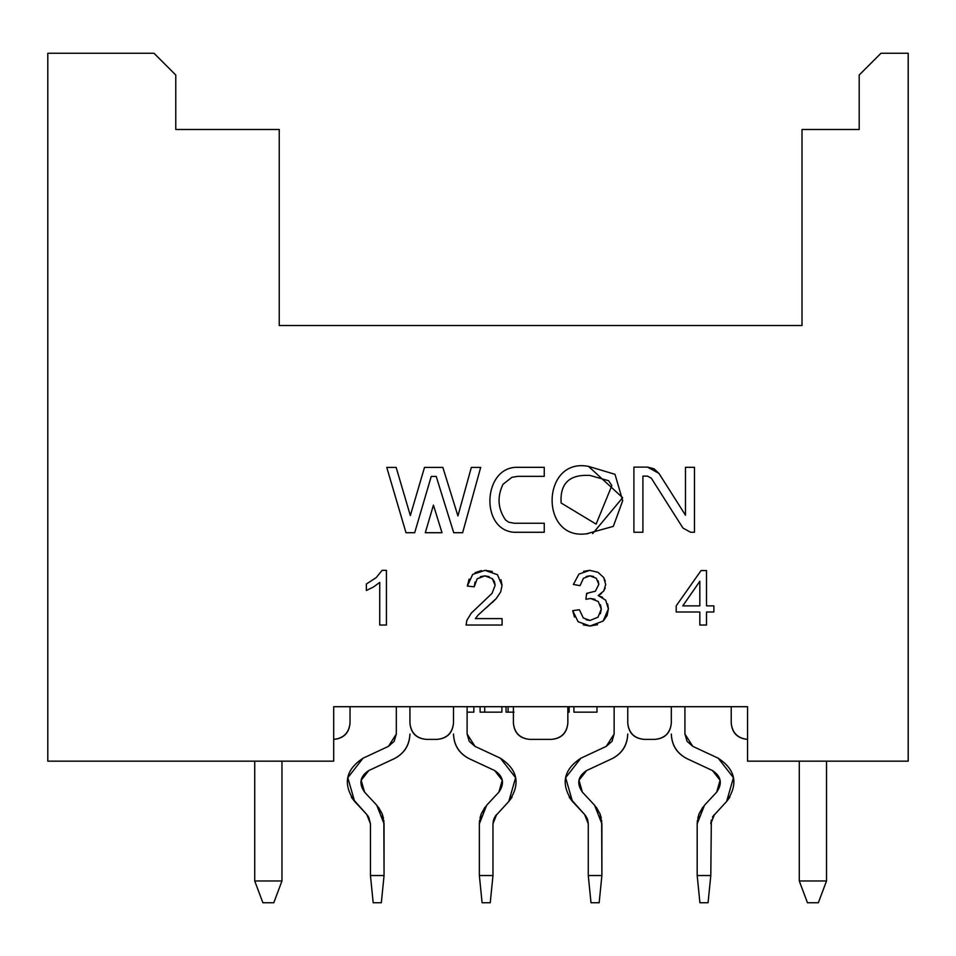 <?xml version="1.0" encoding="UTF-8"?>
<svg xmlns="http://www.w3.org/2000/svg" width="956" height="956" viewBox="0 0 956 956"><rect width="100%" height="100%" fill="white"/><g stroke="black" fill="none" stroke-linecap="round" stroke-linejoin="round"><path stroke-width="1.43" d="M569.143 712.16L567.852 712.16L569.143 712.16L569.143 706.711L569.143 712.16M747.556 706.711L333.692 706.711L747.556 706.711L747.556 761.167L908.2 761.167L908.2 53.249L908.2 761.167L747.556 761.167L747.556 706.711M47.8 761.167L47.8 53.249L47.8 761.167L333.692 761.167L333.692 706.711L333.692 761.167L47.8 761.167M175.773 75.022L175.773 129.478L175.773 75.022L153.988 53.249L47.8 53.249L153.988 53.249L175.773 75.022M279.236 129.478L279.236 325.53L802.012 325.53L279.236 325.53L279.236 129.478L175.773 129.478L279.236 129.478M802.012 325.53L802.012 129.478L859.193 129.478L859.193 75.022L859.193 129.478L802.012 129.478L802.012 325.53L279.236 325.53M908.2 53.249L880.978 53.249L859.193 75.022L880.978 53.249L908.2 53.249M386.427 625.033L379.735 625.033L379.735 582.419L373.39 587.044L366.363 590.485L366.363 584.02L376.174 577.639L382.113 570.35L386.427 570.35L386.427 625.033L386.427 570.35L386.427 625.033L379.735 625.033L386.427 625.033M502.091 618.604L502.091 625.033L466.098 625.033L466.851 620.372L471.26 613.143L492.029 593.377L495.148 585.323L492.292 578.631L484.895 575.882L477.175 578.786L474.236 586.805L467.365 586.1L472.67 574.389L485.05 570.35L497.455 574.699L502.02 585.466L500.693 591.895L496.236 598.552L478.203 614.995L475.383 618.604L502.091 618.604L475.383 618.604L478.203 614.995L496.236 598.552L500.693 591.895L502.02 585.466L497.455 574.699L485.05 570.35L472.67 574.389L467.365 586.1L474.236 586.805L477.175 578.786L484.895 575.882L492.292 578.631L495.148 585.323L492.029 593.377L471.26 613.143L466.851 620.372L466.098 625.033L502.091 625.033L502.091 618.604L502.091 625.033L466.098 625.033M572.716 610.657L579.396 609.761L583.291 617.97L590.055 620.456L598.014 617.206L601.276 609.091L598.265 601.515L590.617 598.504L585.897 599.257L586.637 593.377L595.397 591.214L598.826 584.355L596.317 578.284L589.912 575.847L583.399 578.296L580.065 585.658L573.385 584.463L578.954 574.066L589.756 570.35L597.966 572.285L603.678 577.484L605.698 584.498L603.798 590.928L598.193 595.54L605.698 600.177L608.375 608.948L603.164 621.042L590.019 626.001L578.093 621.735L572.716 610.669L578.093 621.735L590.019 626.001L603.164 621.042L608.375 608.948L605.698 600.177L598.193 595.54L603.798 590.928L605.698 584.498L603.678 577.484L597.966 572.285L589.756 570.35L578.954 574.066L573.385 584.463L580.065 585.658L583.399 578.296L589.912 575.847L596.317 578.284L598.826 584.355L595.397 591.214L586.637 593.377L585.897 599.257L590.617 598.504L598.265 601.515L601.276 609.091L598.014 617.206L590.055 620.456L583.291 617.97L579.396 609.761L572.716 610.657L579.396 609.761M699.828 625.033L699.828 611.995L676.203 611.995L676.203 605.865L701.047 570.577L706.508 570.577L706.508 605.865L713.869 605.865L713.869 611.995L706.508 611.995L706.508 625.033L699.828 625.033L706.508 625.033L699.828 625.033L699.828 611.995L676.203 611.995L676.203 605.865L676.203 611.995M588.49 466.373L614.995 474.307L622.703 500.693L613.322 526.374L586.625 533.771C539.339 540.726 541.299 457.123 588.49 466.373C541.299 457.123 539.339 540.726 586.625 533.771L613.322 526.374L622.703 500.693L614.995 474.307L588.49 466.373L622.643 497.694L592.66 533.615M396.154 467.412L410.339 515.559L424.5 467.412L442.843 467.412L457.936 515.929L471.344 467.412L480.689 467.412L462.644 532.719L453.718 532.719L436.211 476.423L431.24 476.423L414.677 532.719L406.001 532.719L386.762 467.412L396.154 467.412L386.762 467.412L396.154 467.412L410.339 515.559L424.5 467.412L442.843 467.412L424.5 467.412M544.251 467.329L544.251 476.351L517.925 476.351L511.962 477.283L502.999 484.286C496.989 496.929 497.849 508.831 505.569 519.992L508.676 522.215L514.376 523.255L544.251 523.255L544.251 532.265L513.91 532.265C479.554 529.72 483.091 465.919 517.925 467.329L544.251 467.329L517.925 467.329L544.251 467.329L544.251 476.351L544.251 467.329M633.9 467.114L647.535 467.114L658.947 473.387L685.476 515.2L685.476 467.317L694.486 467.317L694.486 532.241L690.579 532.241L682.966 528.059L651.335 478.215L647.535 476.124L642.91 476.124L642.91 532.241L633.9 532.241L633.9 467.114L633.9 532.241L633.9 467.114L647.535 467.114L654.047 468.787L658.947 473.387L654.047 468.787M433.438 505.127L442.007 532.719L425.3 532.719L433.438 505.127L425.3 532.719L433.438 505.127L442.007 532.719L433.438 505.127M671.315 723.047L671.315 706.711L671.315 723.047C670.419 733.037 664.97 738.486 654.98 739.382C664.838 738.343 670.275 732.905 671.315 723.047C670.419 733.037 664.97 738.486 654.98 739.382L644.093 739.382C634.103 738.486 628.654 733.037 627.757 723.047C628.654 733.037 634.103 738.486 644.093 739.382L654.98 739.382M453.491 723.047L453.491 706.711L453.491 723.047C452.594 733.037 447.145 738.486 437.155 739.382C447.014 738.343 452.451 732.905 453.491 723.047C452.594 733.037 447.145 738.486 437.155 739.382L426.268 739.382C416.278 738.486 410.829 733.037 409.933 723.047C410.829 733.037 416.278 738.486 426.268 739.382L437.155 739.382M333.692 739.382C343.682 738.486 349.131 733.037 350.027 723.047C349.131 733.037 343.682 738.486 333.692 739.382C343.539 738.343 348.988 732.905 350.027 723.047L350.027 706.711L350.027 723.047M551.516 739.382L529.732 739.382C519.741 738.486 514.292 733.037 513.396 723.047L513.396 706.711L513.396 723.047C514.436 732.905 519.885 738.343 529.732 739.382L551.516 739.382C561.507 738.486 566.956 733.037 567.852 723.047C566.956 733.037 561.507 738.486 551.516 739.382C561.363 738.343 566.812 732.905 567.852 723.047L567.852 706.711L567.852 723.047M379.735 582.419L373.39 587.044L379.735 582.419L379.735 625.033M373.39 587.044L366.363 590.485L373.39 587.044M366.363 590.485L366.363 584.02L366.363 590.485M376.138 577.663L366.363 584.02M382.113 570.35L386.427 570.35L382.113 570.35L376.174 577.639M466.851 620.372L471.26 613.143L466.851 620.372M492.4 578.739L494.372 581.547M489.173 576.635L484.907 575.882M484.704 575.882L480.402 576.671M475.036 582.085L474.236 586.614M474.236 586.805L467.365 586.1L472.706 574.353M467.388 585.801L469.133 579.097M475.108 572.668L481.418 570.601M485.349 570.35L492.304 571.521M500.968 579.778L502.02 585.215M500.693 591.895L496.236 598.552L500.693 591.895M496.116 598.695L492.304 602.507M486.222 607.885L496.236 598.552M497.455 574.699L485.05 570.35M494.491 581.798L495.148 585.323M574.496 617.05L572.74 610.92M586.243 619.799L590.055 620.456L583.291 617.97M600.38 613.704L601.276 609.283M601.276 608.912L600.464 604.766M594.99 599.316L590.796 598.504M585.897 599.257L586.637 593.377L587.713 593.461M598.826 584.212L598.145 580.89M593.592 576.504L590.055 575.847M589.756 575.847L586.195 576.516M589.912 575.847L583.399 578.296L580.065 585.658L573.385 584.463L578.954 574.066M583.614 571.365L589.517 570.35M603.762 577.615L605.232 581.045M605.184 588.012L603.869 590.82M601.551 593.449L598.325 595.469M598.384 595.576L602.615 597.357M607.646 603.965L608.375 608.745M607.168 615.306L608.375 608.948L605.698 600.177M606.964 615.784L603.356 620.862M597.524 624.662L590.318 625.989L603.164 621.042M589.744 625.989L583.208 624.854M598.193 595.54L603.798 590.928M596.317 578.284L598.826 584.355M598.277 601.515L601.276 609.103L598.014 617.206M676.203 605.865L701.047 570.577L676.203 605.865M701.047 570.577L706.508 570.577L701.047 570.577M713.869 605.865L713.869 611.995L713.869 605.865L706.508 605.865L706.508 570.577M706.508 625.033L706.508 611.995L713.869 611.995M699.828 605.865L682.775 605.865L699.828 605.865L699.828 581.308L682.775 605.865L699.828 581.308L699.828 605.865M587.677 533.783L586.673 533.771M588.932 475.383L588.526 475.383C569.023 474.666 559.893 483.867 561.136 502.999C559.893 483.867 569.023 474.666 588.514 475.383C569.023 474.666 559.893 483.867 561.136 502.999L596.114 524.115L611.84 485.636L608.625 480.713L589.78 475.383M608.625 480.713L611.84 485.636L596.114 524.115L561.136 502.999M471.344 467.412L480.689 467.412L471.344 467.412L457.936 515.929L442.843 467.412M480.689 467.412L462.644 532.719L480.689 467.412M462.644 532.719L453.718 532.719L462.644 532.719M414.677 532.719L406.001 532.719L414.677 532.719L431.24 476.423L436.211 476.423L453.718 532.719M406.001 532.719L386.762 467.412L406.001 532.719M544.251 523.255L544.251 532.265L544.251 523.255L514.376 523.255L508.676 522.215L505.569 519.992C497.849 508.831 496.989 496.929 502.999 484.286L511.962 477.283L517.925 476.351L544.251 476.351M544.251 532.265L513.91 532.265L544.251 532.265M517.925 467.329C483.091 465.919 479.554 529.72 513.91 532.265M685.476 467.317L694.486 467.317L685.476 467.317L685.476 515.2L658.947 473.387M694.486 467.317L694.486 532.241L694.486 467.317M682.966 528.059L651.335 478.215L682.966 528.059L690.579 532.241L694.486 532.241M642.91 532.241L633.9 532.241L642.91 532.241L642.91 476.124L647.535 476.124L651.335 478.215M442.007 532.719L425.3 532.719L442.007 532.719M747.556 739.382C737.566 738.486 732.117 733.037 731.221 723.047C732.26 732.905 737.709 738.343 747.556 739.382M731.221 706.711L731.221 723.047L731.221 706.711M627.757 723.047C628.654 733.037 634.103 738.486 644.093 739.382C634.234 738.343 628.797 732.905 627.757 723.047L627.757 706.711L627.757 723.047M409.933 723.047C410.829 733.037 416.278 738.486 426.268 739.382C416.41 738.343 410.972 732.905 409.933 723.047L409.933 706.711L409.933 723.047M473.853 706.711L473.853 712.16L473.853 706.711M467.114 712.16L473.853 712.16L467.114 712.16M480.103 712.16L480.103 706.711L480.103 712.16L484.716 712.16L484.716 706.711L484.716 712.16L501.888 712.16L501.888 706.711L501.888 712.16L480.103 712.16M506.047 712.16L506.047 706.711L506.047 712.16L508.114 712.16L508.114 706.711L508.114 712.16L514.029 712.16L506.047 712.16M568.067 706.711L568.067 712.16L568.067 706.711M573.923 712.16L573.923 706.711L573.923 712.16L596.998 712.16L596.998 706.711L596.998 712.16L573.923 712.16M254.726 880.978L281.96 880.978L281.96 761.167L281.96 880.978L254.726 880.978L254.726 761.167L254.726 880.978L262.9 902.751L273.786 902.751L281.96 880.978L273.786 902.751L262.9 902.751L254.726 880.978M799.288 880.978L826.522 880.978L826.522 761.167L826.522 880.978L799.288 880.978L799.288 761.167L799.288 880.978L807.462 902.751L818.348 902.751L826.522 880.978L818.348 902.751L807.462 902.751L799.288 880.978M712.471 770.548L720.083 780.287L716.665 792.166L720.083 780.287L712.471 770.548L687.041 758.694L712.471 770.548C721.242 776.32 722.64 783.526 716.665 792.166L704.5 805.227L697.187 823.797L697.187 875.529L710.798 875.529L711.336 820.009L710.798 823.797L714.455 814.512L713.092 816.233L726.632 801.451L733.443 777.694L726.632 801.451L733.443 777.694L718.219 758.216L733.443 777.694L726.632 801.451L713.092 816.233M712.471 817.249L713.08 816.245M692.789 746.349L687.065 741.33L692.789 746.349L684.926 734.017L684.926 706.711L684.926 734.017L687.065 741.33L692.789 746.349L718.219 758.216L692.789 746.349L687.065 741.33M586.04 816.316L584.618 814.512L586.028 816.293L584.618 814.512L588.275 823.797L587.737 820.009M612.007 741.33L606.283 746.349L580.854 758.216C563.311 769.759 560.503 784.171 572.441 801.451L584.618 814.512L569.202 797.208L572.441 801.451L565.629 777.694L572.441 801.451L565.629 777.694L580.854 758.216L565.629 777.694M606.283 746.349L614.134 734.017L606.283 746.349L614.134 734.017L614.134 706.711L614.134 734.017L612.007 741.33L606.283 746.349L580.854 758.216M601.671 820.32L601.886 875.529L588.275 875.529L588.275 823.797L588.275 875.529L601.886 875.529L601.886 823.797L594.572 805.227L582.395 792.166C576.432 783.526 577.83 776.32 586.602 770.548L612.031 758.694L586.602 770.548L578.989 780.287L586.602 770.548L578.989 780.287L582.395 792.166L578.989 780.287M586.602 817.249L587.725 819.985M494.646 770.548L502.259 780.287L498.853 792.166L502.259 780.287L494.646 770.548L469.217 758.694L494.646 770.548C503.418 776.32 504.816 783.526 498.853 792.166L486.676 805.227L479.362 823.797L479.362 875.529L492.973 875.529L492.973 823.797L494.646 817.249L493.523 819.985L492.973 823.797L496.63 814.512L495.208 816.316L508.807 801.451L515.619 777.694L508.807 801.451L515.619 777.694L500.394 758.216L515.619 777.694L508.807 801.451L495.208 816.316M474.965 746.349L467.114 734.017L474.965 746.349L467.114 734.017L467.114 706.711L467.114 734.017L474.965 746.349L500.394 758.216L474.965 746.349L469.241 741.33L467.114 734.017M368.215 816.316L366.793 814.512L368.215 816.316L366.793 814.512L370.45 823.797L368.777 817.249M363.029 758.216L388.459 746.349L394.183 741.33L396.322 734.017L396.322 706.711L396.322 734.017L388.459 746.349L394.183 741.33L388.459 746.349L363.029 758.216C345.486 769.759 342.678 784.171 354.616 801.451L366.793 814.512L351.378 797.208L354.616 801.451L347.805 777.694L354.616 801.451L347.805 777.694L363.029 758.216L347.805 777.694M383.846 820.32L384.061 875.529L370.45 875.529L370.45 823.797L370.45 875.529L384.061 875.529L384.061 823.797L376.748 805.227L364.583 792.166C358.608 783.526 360.006 776.32 368.777 770.548L394.207 758.694L368.777 770.548L361.165 780.287L368.777 770.548L361.165 780.287L364.583 792.166L361.165 780.287M388.459 746.349L394.183 741.33M394.207 758.694C404.185 753.483 409.431 745.262 409.933 734.017C409.526 745.322 404.292 753.555 394.207 758.694M453.491 734.017C453.992 745.262 459.239 753.483 469.217 758.694C459.131 753.555 453.897 745.322 453.491 734.017C453.897 745.322 459.131 753.555 469.217 758.694M460.302 706.711L453.491 706.711M500.394 758.216L515.619 777.694L500.394 758.216C517.937 769.759 520.745 784.171 508.807 801.451L512.046 797.208M494.646 817.249L492.973 823.797L492.973 875.529L479.362 875.529L479.362 823.797L481.25 813.819L486.676 805.227L498.853 792.166L502.259 780.287M612.031 758.694C622.009 753.483 627.255 745.262 627.757 734.017C627.351 745.322 622.117 753.555 612.031 758.694M671.315 734.017C671.817 745.262 677.063 753.483 687.041 758.694C676.956 753.555 671.721 745.322 671.315 734.017C671.721 745.322 676.956 753.555 687.041 758.694M678.127 706.711L671.315 706.711M718.219 758.216L733.443 777.694L718.219 758.216C735.762 769.759 738.57 784.171 726.632 801.451L729.87 797.208M711.336 820.009L710.798 875.529L697.187 875.529L697.187 823.797L699.075 813.819L704.5 805.227L716.665 792.166L720.083 780.287M699.075 813.819L702.78 807.258L699.075 813.819L697.796 818.073L699.075 813.819L702.78 807.258M697.402 820.32L697.187 823.797L697.402 820.32M596.293 807.258L599.998 813.819L601.276 818.073M481.25 813.819L484.955 807.258L481.25 813.819L479.972 818.073L481.25 813.819L484.955 807.258M479.577 820.32L479.362 823.797L479.577 820.32M378.468 807.258L382.173 813.819L383.452 818.073M370.45 823.797L366.793 814.512M364.583 792.166L376.748 805.227L382.173 813.819L384.061 823.797M373.175 902.751L381.336 902.751L384.061 875.529L381.336 902.751L373.175 902.751L370.45 875.529L373.175 902.751M496.63 814.512L492.973 823.797M479.362 875.529L482.087 902.751L490.249 902.751L492.973 875.529L490.249 902.751L482.087 902.751L479.362 875.529M588.275 823.797L584.618 814.512M582.395 792.166L594.572 805.227L599.998 813.819L601.886 823.797M590.999 902.751L599.161 902.751L601.886 875.529L599.161 902.751L590.999 902.751L588.275 875.529L590.999 902.751M714.455 814.512L710.798 823.797M697.187 875.529L699.912 902.751L708.073 902.751L710.798 875.529L708.073 902.751L699.912 902.751L697.187 875.529"/></g></svg>
